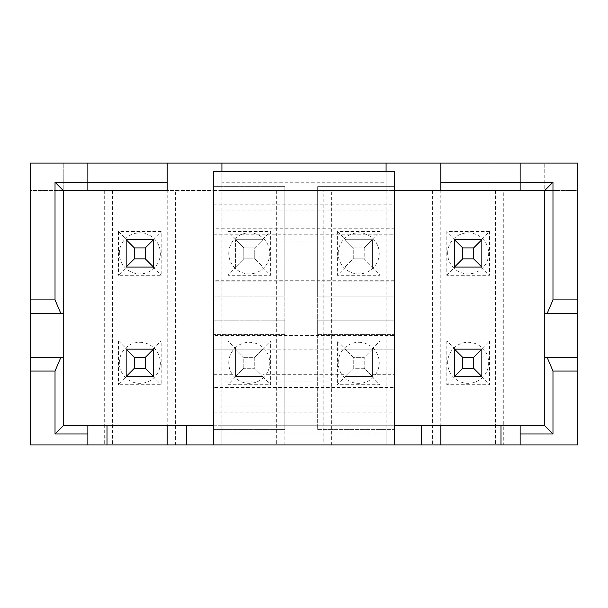 <?xml version="1.0" encoding="UTF-8"?>
<svg xmlns="http://www.w3.org/2000/svg" width="608" height="608" viewBox="0 0 608 608"><rect width="100%" height="100%" fill="white"/><g stroke="black" fill="none" stroke-linecap="round" stroke-linejoin="round"><path stroke-width="0.46" stroke-dasharray="3.04 2.28" d="M104.272 190.456L104.272 444.904L30.4 444.904L30.4 190.456L112.495 190.456L112.495 444.904L104.272 444.904M213.712 425.752L221.92 425.752L221.92 444.904L213.712 444.904L394.288 444.904L213.712 444.904L213.712 190.456L63.232 190.456L63.232 425.752L544.768 425.752L544.768 163.096L544.768 190.456L440.8 190.456L440.8 163.096M503.751 444.904L577.6 444.904L577.6 190.456L503.751 190.456L503.751 444.904L432.592 444.904L432.592 190.456L440.815 190.456L440.8 425.752M386.08 163.096L386.08 190.456L394.311 190.456L394.311 444.904L432.592 444.904M394.311 444.904L323.152 444.904L323.152 190.456L221.935 190.456L221.92 163.096M221.92 433.96L386.08 433.96L386.08 425.752L221.92 425.752L221.92 444.904L323.152 444.904M112.495 444.904L213.712 444.904L213.712 387.448L394.288 387.448L394.288 444.904M167.2 163.096L167.2 425.752M323.152 190.456L221.92 190.456L386.08 190.456L386.095 444.904L386.08 425.752L394.288 425.752M520.144 425.752L520.144 444.904M372.4 241.931L372.4 239.704L345.04 239.704L372.4 239.704L372.4 241.931L394.288 241.931L394.288 234.232L213.712 234.232L213.712 241.931L213.712 228.76L394.288 228.76L394.288 210.155L213.712 210.155L213.712 204.136L394.288 204.136L394.288 171.304L213.712 171.304L213.712 204.136M213.712 228.76L213.712 210.155M213.712 406.053L394.288 406.053M213.712 387.448L213.712 335.464L394.288 335.464L394.288 280.744L213.712 280.744L213.712 267.064L394.288 267.064L394.288 234.232M213.712 335.464L213.712 280.744M118.499 231.496L126.707 239.704L153.52 239.704L153.52 267.064L153.52 239.704L126.16 239.704L126.16 267.064L153.52 267.064L153.52 239.704L126.16 239.704L126.16 267.064L153.52 267.064L126.707 267.064L118.499 275.272L161.181 275.272L161.181 231.496L118.499 231.496L118.499 275.272M118.499 340.936L126.707 349.144L153.52 349.144L153.52 376.504L153.52 349.144L126.16 349.144L126.16 376.504L153.52 376.504L153.52 349.144L126.16 349.144L126.16 376.504L153.52 376.504L126.707 376.504L118.499 384.712L161.181 384.712L161.181 340.936L118.499 340.936L118.499 384.712M227.939 231.496L227.939 275.272L270.621 275.272L270.621 231.496L227.939 231.496L236.147 239.704L235.6 239.704L262.96 239.704L262.96 267.064L262.96 239.704L235.6 239.704L235.6 267.064L372.4 267.064L372.4 239.704L372.4 267.064L345.04 267.064L394.288 267.064L394.288 280.744M337.379 340.936L345.587 349.144L372.4 349.144L345.04 349.144L394.288 349.144L213.712 349.144L262.96 349.144L262.96 376.504L235.6 376.504L262.96 376.504L262.96 349.144L235.6 349.144L235.6 376.504L262.96 376.504L235.6 376.504L235.6 349.144L345.04 349.144L345.04 376.504L372.4 376.504L345.04 376.504L372.4 376.504L372.4 349.144L372.4 376.504L345.04 376.504L345.04 349.144L345.04 376.504L353.248 368.296L345.04 376.504L345.04 374.277L345.04 376.504L345.587 376.504L337.379 384.712L380.061 384.712L380.061 340.936L337.379 340.936L337.379 384.712M236.147 239.704L262.96 239.704L262.96 241.931L345.04 241.931L345.04 239.704L345.04 267.064L345.04 239.704L345.04 267.064L353.248 258.856L353.248 247.912L364.192 247.912L372.4 239.704L372.4 267.064L364.192 258.856L364.192 247.912L372.4 239.704L372.4 267.064L345.04 267.064L372.4 267.064L364.192 258.856L353.248 258.856L364.192 258.856L364.192 247.912L353.248 247.912L345.04 239.704L345.04 267.064L353.248 258.856L353.248 247.912L345.04 239.704L372.4 239.704L345.04 239.704L372.4 239.704L371.853 239.704L380.061 231.496L337.379 231.496L337.379 275.272L380.061 275.272L380.061 231.496M481.84 239.704L481.84 267.064L481.84 239.704L454.48 239.704L454.48 267.064L481.84 267.064L454.48 267.064L481.84 267.064L481.84 239.704L454.48 239.704L454.48 267.064L462.688 258.856L462.688 247.912L473.632 247.912L489.501 231.496L446.819 231.496L446.819 275.272L489.501 275.272L489.501 231.496M481.84 349.144L481.84 376.504L481.84 349.144L454.48 349.144L454.48 376.504L481.84 376.504L454.48 376.504L481.84 376.504L481.84 349.144L454.48 349.144L454.48 376.504L462.688 368.296L462.688 357.352L473.632 357.352L489.501 340.936L446.819 340.936L446.819 384.712L489.501 384.712L489.501 340.936M503.751 190.456L440.815 190.456M544.768 190.456L577.6 190.456L577.6 163.096L30.4 163.096L30.4 190.456L63.232 190.456L63.232 163.096L63.232 190.456L544.768 190.456M167.215 190.456L112.495 190.456M213.712 190.456L221.935 190.456L221.92 171.304M432.592 190.456L394.311 190.456M495.535 190.456L495.535 444.904M544.768 313.576L577.6 313.576M544.768 357.352L577.6 357.352M520.144 190.456L520.144 163.096M87.856 190.456L87.856 163.096M117.952 190.456L117.952 163.096L117.952 190.456M490.048 163.096L490.048 190.456L490.048 163.096M30.4 313.576L63.232 313.576M30.4 357.352L63.232 357.352M87.856 444.904L87.856 425.752M386.08 190.456L386.08 182.248L221.92 182.248M386.08 171.304L386.08 182.248M446.819 275.272L455.027 267.064M481.293 267.064L489.501 275.272M481.293 239.704L454.48 239.704L454.48 267.064M455.027 239.704L446.819 231.496M462.688 258.856L473.632 258.856L473.632 247.912M473.632 258.856L481.84 267.064M454.48 239.704L462.688 247.912M446.819 384.712L455.027 376.504M481.293 376.504L489.501 384.712M481.293 349.144L454.48 349.144L454.48 376.504M455.027 349.144L446.819 340.936M462.688 368.296L473.632 368.296L473.632 357.352M473.632 368.296L481.84 376.504M454.48 349.144L462.688 357.352M331.375 444.904L331.375 190.456M284.871 444.904L284.871 190.456M276.655 190.456L276.655 444.904M221.935 444.904L221.935 190.456M227.939 384.712L270.621 384.712L270.621 340.936L227.939 340.936L227.939 384.712L243.808 368.296L243.808 357.352L254.752 357.352L262.96 349.144L235.6 349.144L235.6 376.504L235.6 374.277L235.6 376.504L262.96 376.504L254.752 368.296L254.752 357.352L262.96 349.144L262.96 376.504L262.96 374.277L345.04 374.277M175.431 444.904L175.431 190.456M126.707 349.144L126.16 349.144L126.16 376.504L134.368 368.296L134.368 357.352L145.312 357.352L153.52 349.144M126.707 376.504L126.16 376.504M126.16 349.144L134.368 357.352M134.368 368.296L145.312 368.296L153.52 376.504M145.312 368.296L145.312 357.352M152.973 376.504L161.181 384.712M152.973 349.144L161.181 340.936M126.707 239.704L126.16 239.704L126.16 267.064L134.368 258.856L134.368 247.912L145.312 247.912L153.52 239.704M126.707 267.064L126.16 267.064M126.16 239.704L134.368 247.912M134.368 258.856L145.312 258.856L153.52 267.064M145.312 258.856L145.312 247.912M152.973 267.064L161.181 275.272M152.973 239.704L161.181 231.496M213.712 241.931L235.6 241.931L235.6 239.704L262.96 239.704L235.6 239.704L262.96 239.704L262.96 267.064L236.147 267.064L227.939 275.272M236.147 267.064L235.6 267.064L235.6 239.704L235.6 267.064L262.96 267.064L254.752 258.856L243.808 258.856L235.6 267.064L243.808 258.856L243.808 247.912L235.6 239.704L235.6 267.064L213.712 267.064L213.712 234.232M262.96 241.931L262.96 267.064L254.752 258.856L254.752 247.912L262.96 239.704L254.752 247.912L254.752 258.856L243.808 258.856L243.808 247.912L254.752 247.912L243.808 247.912L235.6 239.704L235.6 241.931M394.288 228.76L394.288 241.931M345.04 241.931L345.04 239.704L371.853 239.704M337.379 231.496L345.587 239.704M345.587 267.064L337.379 275.272M371.853 267.064L380.061 275.272M213.712 320.142L213.712 429.582L213.712 320.142L284.848 320.142L284.848 429.582L213.712 429.582L284.848 429.582L284.848 320.142L213.712 320.142M213.712 186.626L213.712 296.066L213.712 186.626L284.848 186.626L284.848 296.066L213.712 296.066L284.848 296.066L284.848 186.626L213.712 186.626M213.712 281.838L213.712 334.37L213.712 281.838L284.848 281.838L284.848 334.37L213.712 334.37L284.848 334.37L284.848 281.838L213.712 281.838M213.712 381.976L394.288 381.976L394.288 374.277L372.4 374.277L372.4 376.504L345.04 376.504L345.04 349.144L353.248 357.352L364.192 357.352L372.4 349.144L372.4 376.504L364.192 368.296L353.248 368.296L353.248 357.352L345.04 349.144L345.587 349.144M213.712 374.277L235.6 374.277M394.288 374.277L394.288 387.448M372.4 374.277L372.4 349.144L345.04 349.144L372.4 349.144L364.192 357.352L364.192 368.296L364.192 357.352L353.248 357.352L353.248 368.296L364.192 368.296L372.4 376.504L345.587 376.504M394.288 335.464L394.288 381.976M262.96 374.277L262.96 349.144L235.6 349.144L235.6 376.504L243.808 368.296L254.752 368.296L262.96 376.504L236.147 376.504M262.413 376.504L270.621 384.712M262.413 349.144L270.621 340.936M236.147 349.144L227.939 340.936M235.6 349.144L243.808 357.352L235.6 349.144M243.808 368.296L243.808 357.352L254.752 357.352L254.752 368.296L243.808 368.296M394.288 204.136L394.288 210.155M394.288 320.142L394.288 429.582L394.288 320.142L317.68 320.142L394.288 320.142M394.288 296.066L394.288 186.626L394.288 296.066L317.68 296.066L317.68 186.626L394.288 186.626L317.68 186.626L317.68 296.066L394.288 296.066M394.288 281.838L394.288 334.37L394.288 281.838L317.68 281.838L394.288 281.838M317.68 334.37L394.288 334.37L317.68 334.37L317.68 281.838L317.68 334.37M317.68 429.582L394.288 429.582L317.68 429.582L317.68 320.142L317.68 429.582M213.712 412.072L394.288 412.072M371.853 349.144L380.061 340.936M371.853 376.504L380.061 384.712M262.413 267.064L270.621 275.272M262.413 239.704L270.621 231.496M386.08 433.96L386.08 444.904M447.64 253.384A20.52 20.52 0 0 1 468.16 232.864A20.52 20.52 0 0 1 488.68 253.384A20.52 20.52 0 0 1 468.16 273.904A20.52 20.52 0 0 1 447.64 253.384M447.64 362.824A20.52 20.52 0 0 1 468.16 342.304A20.52 20.52 0 0 1 488.68 362.824A20.52 20.52 0 0 1 468.16 383.344A20.52 20.52 0 0 1 447.64 362.824M338.2 253.384A20.52 20.52 0 0 1 358.72 232.864A20.52 20.52 0 0 1 379.24 253.384A20.52 20.52 0 0 1 358.72 273.904A20.52 20.52 0 0 1 338.2 253.384M338.2 362.824A20.52 20.52 0 0 1 358.72 342.304A20.52 20.52 0 0 1 379.24 362.824A20.52 20.52 0 0 1 358.72 383.344A20.52 20.52 0 0 1 338.2 362.824M228.76 253.384A20.52 20.52 0 0 1 249.28 232.864A20.52 20.52 0 0 1 269.8 253.384A20.52 20.52 0 0 1 249.28 273.904A20.52 20.52 0 0 1 228.76 253.384M119.32 253.384A20.52 20.52 0 0 1 139.84 232.864A20.52 20.52 0 0 1 160.36 253.384A20.52 20.52 0 0 1 139.84 273.904A20.52 20.52 0 0 1 119.32 253.384M228.76 362.824A20.52 20.52 0 0 1 249.28 342.304A20.52 20.52 0 0 1 269.8 362.824A20.52 20.52 0 0 1 249.28 383.344A20.52 20.52 0 0 1 228.76 362.824M119.32 362.824A20.52 20.52 0 0 1 139.84 342.304A20.52 20.52 0 0 1 160.36 362.824A20.52 20.52 0 0 1 139.84 383.344A20.52 20.52 0 0 1 119.32 362.824"/><path stroke-width="0.91" d="M167.2 444.904L186.352 444.904L186.352 425.752L167.2 425.752L167.2 444.904L107.008 444.904L107.008 425.752L167.2 425.752M520.144 425.752L520.144 433.96L552.976 433.96L544.768 425.752L421.648 425.752L421.648 444.904L394.288 444.904L394.288 171.304L213.712 171.304L213.712 444.904L186.352 444.904M421.648 444.904L520.144 444.904L520.144 433.96M577.6 371.032L577.6 357.352L547.116 357.352L552.976 371.032L577.6 371.032L577.6 444.904L520.144 444.904M107.008 444.904L30.4 444.904L30.4 371.032L55.024 371.032L55.024 433.96L63.232 425.752L107.008 425.752M394.288 425.752L421.648 425.752M186.352 425.752L213.712 425.752M552.976 371.032L552.976 433.96M547.116 357.352L544.768 357.352L544.768 425.752M544.768 357.352L544.768 190.456L552.976 182.248L520.144 182.248L520.144 190.456L544.768 190.456M221.92 171.304L221.92 163.096L30.4 163.096L30.4 313.576L60.884 313.576L55.024 299.896L30.4 299.896M440.8 163.096L520.144 163.096L520.144 182.248L440.8 182.248L440.8 163.096L386.08 163.096L386.08 171.304M577.6 313.576L577.6 299.896L552.976 299.896L547.116 313.576L577.6 313.576L577.6 357.352M520.144 163.096L577.6 163.096L577.6 299.896M544.768 313.576L547.116 313.576M552.976 299.896L552.976 182.248M520.144 190.456L440.8 190.456L440.8 182.248M221.92 163.096L386.08 163.096M63.232 190.456L55.024 182.248L87.856 182.248L87.856 190.456L63.232 190.456L63.232 425.752M63.232 357.352L60.884 357.352L55.024 371.032M60.884 357.352L30.4 357.352L30.4 371.032M30.4 357.352L30.4 313.576M55.024 182.248L55.024 299.896M60.884 313.576L63.232 313.576M87.856 190.456L167.2 190.456L167.2 182.248L87.856 182.248L87.856 163.096M167.2 182.248L167.2 163.096M87.856 444.904L87.856 433.96L55.024 433.96M87.856 433.96L87.856 425.752M481.84 267.064L454.48 267.064L454.48 239.704L481.84 239.704L481.84 267.064L473.632 258.856L462.688 258.856L462.688 247.912L473.632 247.912L473.632 258.856M473.632 247.912L481.84 239.704M462.688 258.856L454.48 267.064M462.688 247.912L454.48 239.704M481.84 376.504L454.48 376.504L454.48 349.144L481.84 349.144L481.84 376.504L473.632 368.296L462.688 368.296L462.688 357.352L473.632 357.352L473.632 368.296M473.632 357.352L481.84 349.144M462.688 368.296L454.48 376.504M462.688 357.352L454.48 349.144M126.16 349.144L153.52 349.144L153.52 376.504L126.16 376.504L126.16 349.144L134.368 357.352L145.312 357.352L153.52 349.144M145.312 357.352L145.312 368.296L134.368 368.296L134.368 357.352M134.368 368.296L126.16 376.504M153.52 376.504L145.312 368.296M126.16 239.704L153.52 239.704L153.52 267.064L126.16 267.064L126.16 239.704L134.368 247.912L145.312 247.912L153.52 239.704M145.312 247.912L145.312 258.856L134.368 258.856L134.368 247.912M134.368 258.856L126.16 267.064M153.52 267.064L145.312 258.856M213.712 444.904L394.288 444.904M440.8 425.752L440.8 444.904M500.992 425.752L500.992 444.904"/></g></svg>

